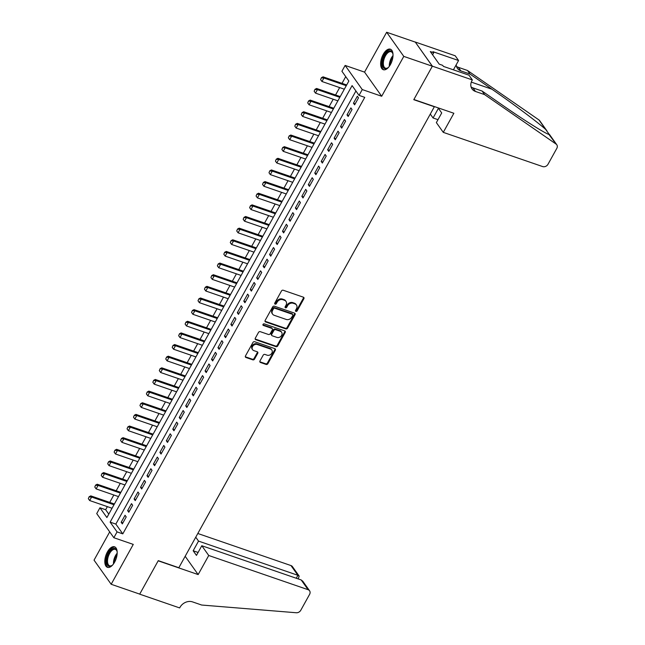 <?xml version="1.0" encoding="UTF-8"?>
<svg xmlns="http://www.w3.org/2000/svg" width="645" height="645" viewBox="0 0 645 645"><rect width="100%" height="100%" fill="white"/><g stroke="black" fill="none" stroke-linecap="round" stroke-linejoin="round"><path stroke-width="0.97" d="M295.926 311.39A0.959 0.782 144.6 0 0 297.16 310.858L303.884 298.724A1.363 1.121 144.6 0 0 303.4 297.192L283.219 290.242A1.363 1.121 144.6 0 0 281.462 291L274.738 303.142A0.959 0.782 144.6 0 0 276.302 303.682L277.173 302.11A4.37 3.572 144.6 0 1 282.792 299.691L284.469 300.272A4.37 3.572 144.6 0 1 286.009 301.4A4.37 3.572 144.6 0 1 286.033 305.158L285.163 306.73A0.959 0.782 144.6 0 0 286.735 307.27L287.606 305.698A4.37 3.572 144.6 0 1 293.217 303.279L294.902 303.86A4.37 3.572 144.6 0 1 296.434 304.988A4.37 3.572 144.6 0 1 296.458 308.753L295.587 310.318A0.959 0.782 144.6 0 0 295.926 311.39M295.475 310.737A0.959 0.782 144.6 0 0 296.692 310.213L303.424 298.071A1.363 1.121 144.6 0 0 303.577 297.272M274.617 303.561A0.959 0.782 144.6 0 0 275.842 303.029L276.713 301.457L277.173 302.11M285.042 307.149A0.959 0.782 144.6 0 0 286.267 306.617L287.138 305.053L287.606 305.698M114.608 562.166A10.852 5.378 -71 0 0 114.528 546.815A10.852 5.378 -71 0 0 107.384 551.983A10.852 5.378 -71 0 0 107.465 567.334A10.852 5.378 -71 0 0 114.608 562.166M390.443 64.54A10.852 5.378 -71 0 0 390.362 49.189A10.852 5.378 -71 0 0 383.219 54.365A10.852 5.378 -71 0 0 383.299 69.708A10.852 5.378 -71 0 0 390.443 64.54M259.975 360.958A1.363 1.121 144.6 0 0 260.467 362.482L266.127 364.433A1.363 1.121 144.6 0 0 267.885 363.675L275.359 350.195A1.363 1.121 144.6 0 0 274.867 348.663L254.686 341.721A1.363 1.121 144.6 0 0 252.937 342.479L245.463 355.959A1.363 1.121 144.6 0 0 245.947 357.483L252.784 359.837A1.363 1.121 144.6 0 0 254.541 359.088L257.742 353.315A1.363 1.121 144.6 0 0 257.25 351.783L253.856 350.622A3.652 2.991 144.6 0 1 252.574 349.679A3.652 2.991 144.6 0 1 253.106 345.76A3.652 2.991 144.6 0 1 257.25 344.503L270.537 349.082A3.652 2.991 144.6 0 1 271.819 350.025A3.652 2.991 144.6 0 1 271.287 353.936A3.652 2.991 144.6 0 1 267.143 355.193L264.934 354.428A1.363 1.121 144.6 0 0 263.176 355.185L259.975 360.958M117.076 531.899L113.851 537.72L96.726 513.589L99.951 507.768L106.893 517.548L348.856 81.036L341.914 71.256L345.139 65.435L362.264 89.566L359.039 95.387L352.097 85.608L110.134 522.119L117.076 531.899L122.792 533.866L364.756 97.355L359.039 95.387M472.342 79.924L432.368 66.161L413.88 99.507L453.862 113.27L443.276 132.362L542.647 166.571A4.176 3.41 144.6 0 0 548.008 164.257L556.812 148.366A4.176 3.41 144.6 0 0 556.796 144.77A4.176 3.41 144.6 0 0 556.087 144.077L484.605 94.605L475.47 91.461A9.739 7.966 -35.4 0 1 472.043 88.945A9.739 7.966 -35.4 0 1 471.987 80.561L472.342 79.924L468.988 75.191L443.405 66.387L442.663 65.339L439.237 64.161L430.304 51.568L433.73 52.753L432.988 51.705L458.571 60.517L455.217 55.784L415.243 42.022L432.335 66.217L413.784 99.685L434.343 106.764L178.834 567.721L158.275 560.642L139.723 594.11L111.174 584.273L133.265 544.404L113.851 537.72M432.335 66.217L403.786 56.389L386.653 32.25L364.554 72.119L345.139 65.435M364.554 72.119L381.687 96.258L403.786 56.389M381.687 96.258L362.264 89.566M285.824 328.902A1.363 1.121 144.6 0 0 287.581 328.144L295.055 314.663A1.363 1.121 144.6 0 0 294.563 313.131L274.383 306.182A1.363 1.121 144.6 0 0 272.633 306.939L265.159 320.42A1.363 1.121 144.6 0 0 265.643 321.952L285.824 328.902L285.364 328.249A1.363 1.121 144.6 0 0 287.114 327.491L294.588 314.01A1.363 1.121 144.6 0 0 294.741 313.212M285.203 332.425L277.729 345.913A1.363 1.121 144.6 0 1 275.979 346.663L255.799 339.722A1.363 1.121 144.6 0 1 255.307 338.19L258.508 332.417A1.363 1.121 144.6 0 1 260.257 331.667L268.449 334.481A1.363 1.121 144.6 0 0 270.199 333.723L272.319 329.901A1.363 1.121 144.6 0 0 271.835 328.369L263.313 325.435A0.959 0.782 144.6 0 1 264.2 323.838L284.719 330.901A1.363 1.121 144.6 0 1 285.203 332.425L284.743 331.772L277.269 345.26L277.729 345.913M109.706 531.883L94.041 560.142L111.174 584.273M415.211 42.078L386.653 32.25M354.621 104.853L358.491 97.863L357.338 96.234L353.46 103.216L354.621 104.853M348.171 116.487L352.041 109.505L350.88 107.876L347.01 114.858L348.171 116.487M341.713 128.129L345.591 121.147L344.43 119.519L340.56 126.501L341.713 128.129M335.263 139.772L339.133 132.789L337.98 131.153L334.11 138.143L335.263 139.772M328.813 151.414L332.683 144.424L331.522 142.795L327.652 149.777L328.813 151.414M322.363 163.048L326.233 156.066L325.072 154.437L321.202 161.419L322.363 163.048M315.905 174.69L319.775 167.708L318.622 166.079L314.752 173.062L315.905 174.69M309.455 186.332L313.325 179.35L312.172 177.714L308.294 184.704L309.455 186.332M303.005 197.975L306.875 190.984L305.714 189.356L301.844 196.338L303.005 197.975M296.547 209.609L300.425 202.627L299.264 200.998L295.394 207.98L296.547 209.609M290.097 221.251L293.967 214.269L292.814 212.64L288.944 219.622L290.097 221.251M283.647 232.893L287.517 225.911L286.356 224.275L282.486 231.265L283.647 232.893M277.197 244.536L281.067 237.545L279.906 235.917L276.036 242.899L277.197 244.536M270.739 256.17L274.609 249.188L273.456 247.559L269.586 254.541L270.739 256.17M264.289 267.812L268.159 260.83L267.006 259.201L263.128 266.183L264.289 267.812M257.839 279.454L261.709 272.472L260.548 270.836L256.678 277.826L257.839 279.454M251.381 291.097L255.259 284.106L254.098 282.478L250.228 289.46L251.381 291.097M244.931 302.731L248.801 295.749L247.648 294.12L243.778 301.102L244.931 302.731M238.481 314.373L242.351 307.391L241.19 305.762L237.32 312.744L238.481 314.373M232.023 326.015L235.901 319.033L234.74 317.396L230.87 324.387L232.023 326.015M225.573 337.658L229.443 330.675L228.29 329.039L224.42 336.029L225.573 337.658M219.123 349.3L222.993 342.31L221.84 340.681L217.962 347.663L219.123 349.3M212.673 360.934L216.543 353.952L215.382 352.323L211.512 359.305L212.673 360.934M206.215 372.576L210.093 365.594L208.932 363.965L205.062 370.948L206.215 372.576M199.765 384.218L203.635 377.236L202.482 375.6L198.612 382.59L199.765 384.218M193.315 395.861L197.185 388.87L196.024 387.242L192.154 394.224L193.315 395.861M186.857 407.495L190.735 400.513L189.574 398.884L185.704 405.866L186.857 407.495M180.406 419.137L184.276 412.155L183.124 410.526L179.254 417.509L180.406 419.137M173.957 430.779L177.827 423.797L176.674 422.161L172.796 429.151L173.957 430.779M167.506 442.422L171.376 435.431L170.216 433.803L166.345 440.785L167.506 442.422M161.048 454.056L164.918 447.074L163.766 445.445L159.895 452.427L161.048 454.056M154.598 465.698L158.468 458.716L157.316 457.087L153.437 464.069L154.598 465.698M148.148 477.34L152.018 470.358L150.857 468.722L146.987 475.712L148.148 477.34M141.69 488.983L145.568 481.992L144.407 480.364L140.537 487.346L141.69 488.983M135.24 500.617L139.11 493.635L137.957 492.006L134.087 498.988L135.24 500.617M128.79 512.259L132.66 505.277L131.499 503.648L127.629 510.63L128.79 512.259M355.919 90.985L115.842 524.087L122.792 533.866M125.049 515.282L121.179 522.273L122.34 523.901L126.21 516.919L125.049 515.282M345.736 76.634L342.011 83.35M339.657 87.591L335.561 94.992M333.207 99.225L329.103 106.635M326.757 110.867L322.653 118.269M320.307 122.51L316.203 129.911M313.849 134.152L309.745 141.553M307.399 145.786L303.295 153.196M300.949 157.428L296.845 164.83M294.491 169.071L290.387 176.472M288.041 180.713L283.937 188.114M281.591 192.347L277.487 199.756M275.141 203.989L271.037 211.391M268.683 215.632L264.579 223.033M262.233 227.274L258.129 234.675M255.783 238.908L251.679 246.317M249.325 250.55L245.221 257.952M242.875 262.192L238.771 269.594M236.425 273.835L232.321 281.236M229.975 285.477L225.871 292.878M223.517 297.111L219.413 304.513M217.067 308.753L212.963 316.155M210.617 320.396L206.513 327.797M204.159 332.038L200.055 339.439M197.709 343.672L193.605 351.082M191.259 355.314L187.155 362.716M184.809 366.957L180.705 374.358M178.351 378.599L174.247 386M171.901 390.233L167.797 397.642M165.451 401.875L161.347 409.277M158.993 413.518L154.889 420.919M152.542 425.16L148.439 432.561M146.093 436.794L141.989 444.203M139.634 448.436L135.539 455.838M133.184 460.079L129.081 467.48M126.734 471.721L122.631 479.122M120.284 483.355L116.181 490.764M113.826 494.997L109.723 502.399M107.376 506.639L105.659 509.735L108.787 514.138M105.659 509.735L99.951 507.768M115.842 524.087L110.134 522.119M353.46 103.216L355.193 103.813M347.01 114.858L348.743 115.455M340.56 126.501L342.293 127.097M334.11 138.143L335.835 138.731M327.652 149.777L329.385 150.374M321.202 161.419L322.935 162.016M314.752 173.062L316.477 173.658M308.294 184.704L310.027 185.3M301.844 196.338L303.577 196.935M295.394 207.98L297.127 208.577M288.944 219.622L290.669 220.219M282.486 231.265L284.219 231.861M276.036 242.899L277.769 243.496M269.586 254.541L271.311 255.138M263.128 266.183L264.861 266.78M256.678 277.826L258.411 278.422M250.228 289.46L251.961 290.057M243.778 301.102L245.503 301.699M237.32 312.744L239.053 313.341M230.87 324.387L232.603 324.983M224.42 336.029L226.145 336.617M217.962 347.663L219.695 348.26M211.512 359.305L213.245 359.902M205.062 370.948L206.787 371.544M198.612 382.59L200.337 383.178M192.154 394.224L193.887 394.821M185.704 405.866L187.437 406.463M179.254 417.509L180.979 418.105M172.796 429.151L174.529 429.747M166.345 440.785L168.079 441.382M159.895 452.427L161.621 453.024M153.437 464.069L155.171 464.666M146.987 475.712L148.721 476.308M140.537 487.346L142.271 487.943M134.087 498.988L135.813 499.585M127.629 510.63L129.363 511.227M121.179 522.273L122.913 522.869M296.434 304.988L295.974 304.335A4.37 3.572 144.6 0 0 294.434 303.206L294.902 303.86M287.138 305.053A4.37 3.572 144.6 0 1 292.757 302.626L294.434 303.206M286.009 301.4L285.55 300.747A4.37 3.572 144.6 0 0 284.01 299.619L284.469 300.272M276.713 301.457A4.37 3.572 144.6 0 1 282.325 299.038L284.01 299.619M265.006 321.218A1.363 1.121 144.6 0 0 265.184 321.299L285.364 328.249M292.79 315.381A0.959 0.782 144.6 0 0 292.443 314.308L274.73 308.205A0.959 0.782 144.6 0 0 273.504 308.737L272.585 310.398A4.37 3.572 144.6 0 0 272.609 314.155A4.37 3.572 144.6 0 0 274.149 315.284L286.251 319.452A4.37 3.572 144.6 0 0 291.871 317.034L292.79 315.381M292.782 314.55L292.314 313.905A0.959 0.782 144.6 0 0 291.983 313.655L292.443 314.308M272.609 314.155L272.15 313.51A4.37 3.572 144.6 0 1 272.125 309.745L273.037 308.084A0.959 0.782 144.6 0 1 274.27 307.56L291.983 313.655M255.162 338.988A1.363 1.121 144.6 0 0 255.331 339.068L275.512 346.018A1.363 1.121 144.6 0 0 277.269 345.26M272.311 328.724L271.851 328.071A1.363 1.121 144.6 0 0 271.368 327.716L262.854 324.782L263.313 325.435M276.939 337.408A3.652 2.991 144.6 0 0 281.083 336.15A3.652 2.991 144.6 0 0 281.607 332.231A3.652 2.991 144.6 0 0 280.325 331.296L275.649 329.684A1.363 1.121 144.6 0 0 273.891 330.442L271.771 334.263A1.363 1.121 144.6 0 0 272.255 335.795L276.939 337.408M281.607 332.231L281.147 331.586A3.652 2.991 144.6 0 0 279.865 330.643L280.325 331.296M271.779 335.44L271.311 334.787A1.363 1.121 144.6 0 1 271.303 333.61L273.432 329.788A1.363 1.121 144.6 0 1 275.181 329.031L279.865 330.643M284.743 331.772A1.363 1.121 144.6 0 0 284.888 330.982M271.819 350.025L271.351 349.372A3.652 2.991 144.6 0 0 270.07 348.429L270.537 349.082M252.574 349.679L252.114 349.026A3.652 2.991 144.6 0 1 252.638 345.115A3.652 2.991 144.6 0 1 256.783 343.85L270.07 348.429M245.31 356.758A1.363 1.121 144.6 0 0 245.487 356.83L252.324 359.192A1.363 1.121 144.6 0 0 254.082 358.435L257.274 352.662A1.363 1.121 144.6 0 0 257.428 351.864M259.83 361.756A1.363 1.121 144.6 0 0 260 361.829L265.667 363.78A1.363 1.121 144.6 0 0 267.417 363.022L274.891 349.542A1.363 1.121 144.6 0 0 275.044 348.743M346.688 84.963L323.056 76.828L323.895 77.997L321.952 81.496L344.333 89.195M321.436 77.674L320.605 79.617L321.436 77.674L323.056 76.828M346.268 85.704L323.895 77.997L321.573 77.876M321.952 81.496L320.605 79.617M388.677 67.136A9.393 4.66 109 0 1 387.75 67.918A9.393 4.66 109 0 1 382.864 59.88A9.393 4.66 109 0 1 387.927 51.479A9.393 4.66 109 0 1 392.773 53.341A9.393 4.66 109 0 1 393.015 54.527M392.861 53.696A8.691 4.313 -71 0 0 391.144 51.745A8.691 4.313 -71 0 0 383.791 60.066A8.691 4.313 -71 0 0 385.484 68.185A8.691 4.313 -71 0 0 388.04 67.701M390.975 49.496A10.78 5.345 -71 0 0 382.138 59.896A10.78 5.345 -71 0 0 383.969 69.845M112.835 564.762A9.393 4.66 109 0 1 111.916 565.544A9.393 4.66 109 0 1 107.022 557.506A9.393 4.66 109 0 1 112.093 549.105A9.393 4.66 109 0 1 116.93 550.967A9.393 4.66 109 0 1 117.18 552.152M117.027 551.322A8.691 4.313 -71 0 0 115.31 549.363A8.691 4.313 -71 0 0 107.957 557.691A8.691 4.313 -71 0 0 109.65 565.81A8.691 4.313 -71 0 0 112.206 565.326M115.133 547.113A10.78 5.345 -71 0 0 106.304 557.522A10.78 5.345 -71 0 0 108.126 567.471M443.276 132.362L436.359 122.606L441.712 112.948L438.423 108.312L433.069 117.979L437.987 119.672M433.069 117.979L430.296 114.068M484.605 94.605L482.073 91.034L503.987 106.207C525.062 120.881 546.468 134.257 549.314 134.539L545.735 129.492C538.164 122.558 512.759 103.539 491.933 89.212L470.012 74.046L460.877 70.894A9.739 7.966 -35.4 0 1 457.45 68.386A9.739 7.966 -35.4 0 1 456.225 64.758M470.012 74.046L467.48 70.474L458.345 67.322A9.739 7.966 -35.4 0 1 456.491 66.379M471.084 86.946A9.739 7.966 -35.4 0 0 472.938 87.889L482.073 91.034M548.887 134.402L556.087 144.077M545.735 129.492L538.962 119.946L467.48 70.474M432.368 66.161L415.243 42.022M453.411 69.829L458.571 60.517M538.962 119.946A4.176 3.41 -35.4 0 1 539.663 120.639L547.024 131.008M432.593 54.801L433.73 52.753M208.738 555.49L308.1 589.699L301.183 579.944L201.812 545.735L208.738 555.49L198.152 574.574L158.178 560.811L139.691 594.166L179.665 607.929L180.019 607.284A9.739 7.966 144.6 0 1 192.533 601.89L201.675 605.034L296.305 612.75A4.176 3.41 144.6 0 0 300.788 610.259L309.592 594.368A4.176 3.41 144.6 0 0 309.568 590.772A4.176 3.41 144.6 0 0 308.1 589.699M185.171 556.28L198.152 574.574M195.758 537.188L198.531 541.099L193.169 550.765L196.459 555.393L201.812 545.735M198.531 541.099L297.893 575.308L290.976 565.56A4.176 3.41 -35.4 0 1 292.443 566.632L299.175 576.122L297.893 575.308L296.265 578.251M197.805 533.488L290.976 565.56M193.169 550.765L198.088 552.459M298.2 578.912L299.175 576.122M309.568 590.772L302.844 581.29L301.183 579.944M340.229 96.597L316.606 88.47L317.437 89.639L315.502 93.13L337.883 100.838M314.986 89.316L314.155 91.259L314.986 89.316L316.606 88.47M339.818 97.347L317.437 89.639L315.123 89.51M315.502 93.13L314.155 91.259M333.779 108.239L310.156 100.104L310.987 101.281L309.052 104.772L331.433 112.48M308.528 100.959L307.705 102.902L308.528 100.959L310.156 100.104M333.368 108.989L310.987 101.281L308.673 101.152M309.052 104.772L307.705 102.902M327.329 119.881L303.698 111.746L304.537 112.923L302.602 116.414L324.975 124.114M302.078 112.601L301.247 114.536L302.078 112.601L303.698 111.746M326.91 120.623L304.537 112.923L302.215 112.794M302.602 116.414L301.247 114.536M320.871 131.524L297.248 123.388L298.079 124.558L296.144 128.057L318.525 135.756M295.628 124.235L294.797 126.178L295.628 124.235L297.248 123.388M320.46 132.265L298.079 124.558L295.765 124.437M296.144 128.057L294.797 126.178M314.421 143.158L290.798 135.031L291.629 136.2L289.694 139.691L312.075 147.399M289.178 135.877L288.347 137.82L289.178 135.877L290.798 135.031M314.01 143.908L291.629 136.2L289.315 136.071M289.694 139.691L288.347 137.82M307.971 154.8L284.34 146.665L285.179 147.842L283.244 151.333L305.625 159.041M282.72 147.52L281.889 149.463L282.72 147.52L284.34 146.665M307.56 155.55L285.179 147.842L282.865 147.713M283.244 151.333L281.889 149.463M301.521 166.442L277.89 158.307L278.721 159.484L276.786 162.975L299.167 170.675M276.27 159.162L275.439 161.097L276.27 159.162L277.89 158.307M301.102 167.184L278.721 159.484L276.407 159.355M276.786 162.975L275.439 161.097M295.063 178.084L271.44 169.949L272.271 171.119L270.336 174.618L292.717 182.317M269.82 170.796L268.989 172.739L269.82 170.796L271.44 169.949M294.652 178.826L272.271 171.119L269.957 170.998M270.336 174.618L268.989 172.739M288.613 189.719L264.99 181.592L265.821 182.761L263.886 186.252L286.267 193.96M263.362 182.438L262.539 184.381L263.362 182.438L264.99 181.592M288.202 190.469L265.821 182.761L263.507 182.632M263.886 186.252L262.539 184.381M282.163 201.361L258.532 193.226L259.371 194.403L257.436 197.894L279.809 205.602M256.912 194.081L256.081 196.024L256.912 194.081L258.532 193.226M281.744 202.111L259.371 194.403L257.049 194.274M257.436 197.894L256.081 196.024M275.705 213.003L252.082 204.868L252.913 206.045L250.978 209.536L273.359 217.244M250.462 205.723L249.631 207.666L250.462 205.723L252.082 204.868M275.294 213.745L252.913 206.045L250.599 205.916M250.978 209.536L249.631 207.666M269.255 224.645L245.632 216.51L246.463 217.688L244.528 221.179L266.909 228.878M244.012 217.357L243.181 219.3L244.012 217.357L245.632 216.51M268.844 225.387L246.463 217.688L244.149 217.558M244.528 221.179L243.181 219.3M262.805 236.288L239.174 228.153L240.013 229.322L238.078 232.813L260.459 240.52M237.553 228.999L236.723 230.942L237.553 228.999L239.174 228.153M262.394 237.029L240.013 229.322L237.691 229.193M238.078 232.813L236.723 230.942M256.355 247.922L232.724 239.787L233.555 240.964L231.619 244.455L254.001 252.163M231.103 240.641L230.273 242.584L231.103 240.641L232.724 239.787M255.936 248.672L233.555 240.964L231.241 240.835M231.619 244.455L230.273 242.584M249.897 259.564L226.274 251.429L227.105 252.606L225.169 256.097L247.551 263.805M224.654 252.284L223.823 254.227L224.654 252.284L226.274 251.429M249.486 260.306L227.105 252.606L224.791 252.477M225.169 256.097L223.823 254.227M243.447 271.206L219.824 263.071L220.655 264.248L218.719 267.74L241.101 275.439M218.195 263.926L217.373 265.861L218.195 263.926L219.824 263.071M243.036 271.948L220.655 264.248L218.341 264.119M218.719 267.74L217.373 265.861M236.997 282.849L213.366 274.714L214.205 275.883L212.261 279.374L234.643 287.081M211.745 275.56L210.915 277.503L211.745 275.56L213.366 274.714M236.578 283.59L214.205 275.883L211.883 275.762M212.261 279.374L210.915 277.503M230.539 294.483L206.916 286.348L207.746 287.525L205.811 291.016L228.193 298.724M205.295 287.202L204.465 289.145L205.295 287.202L206.916 286.348M230.128 295.233L207.746 287.525L205.433 287.396M205.811 291.016L204.465 289.145M224.089 306.125L200.466 297.99L201.296 299.167L199.361 302.658L221.743 310.366M198.845 298.845L198.015 300.788L198.845 298.845L200.466 297.99M223.678 306.875L201.296 299.167L198.983 299.038M199.361 302.658L198.015 300.788M217.639 317.767L194.008 309.632L194.846 310.809L192.911 314.3L215.285 322M192.387 310.487L191.557 312.422L192.387 310.487L194.008 309.632M217.228 318.509L194.846 310.809L192.524 310.68M192.911 314.3L191.557 312.422M211.189 329.41L187.558 321.275L188.388 322.444L186.453 325.943L208.835 333.642M185.937 322.121L185.107 324.064L185.937 322.121L187.558 321.275M210.77 330.151L188.388 322.444L186.074 322.323M186.453 325.943L185.107 324.064M204.731 341.044L181.108 332.917L181.938 334.086L180.003 337.577L202.385 345.285M179.487 333.763L178.657 335.706L179.487 333.763L181.108 332.917M204.32 341.794L181.938 334.086L179.624 333.957M180.003 337.577L178.657 335.706M198.281 352.686L174.65 344.551L175.488 345.728L173.553 349.219L195.935 356.927M173.029 345.406L172.207 347.349L173.029 345.406L174.65 344.551M197.87 353.436L175.488 345.728L173.174 345.599M173.553 349.219L172.207 347.349M191.831 364.328L168.2 356.193L169.038 357.37L167.095 360.861L189.477 368.561M166.579 357.048L165.749 358.983L166.579 357.048L168.2 356.193M191.412 365.07L169.038 357.37L166.716 357.241M167.095 360.861L165.749 358.983M185.373 375.971L161.75 367.835L162.58 369.005L160.645 372.504L183.027 380.203M160.129 368.682L159.299 370.625L160.129 368.682L161.75 367.835M184.962 376.712L162.58 369.005L160.266 368.884M160.645 372.504L159.299 370.625M178.923 387.605L155.3 379.478L156.13 380.647L154.195 384.138L176.577 391.846M153.679 380.324L152.849 382.267L153.679 380.324L155.3 379.478M178.512 388.355L156.13 380.647L153.816 380.518M154.195 384.138L152.849 382.267M172.473 399.247L148.842 391.112L149.68 392.289L147.745 395.78L170.119 403.488M147.221 391.967L146.391 393.91L147.221 391.967L148.842 391.112M172.062 399.997L149.68 392.289L147.358 392.16M147.745 395.78L146.391 393.91M166.015 410.889L142.392 402.754L143.222 403.931L141.287 407.422L163.669 415.122M140.771 403.609L139.941 405.544L140.771 403.609L142.392 402.754M165.604 411.631L143.222 403.931L140.908 403.802M141.287 407.422L139.941 405.544M159.565 422.531L135.942 414.396L136.772 415.565L134.837 419.065L157.219 426.764M134.321 415.243L133.491 417.186L134.321 415.243L135.942 414.396M159.154 423.273L136.772 415.565L134.458 415.445M134.837 419.065L133.491 417.186M153.115 434.166L129.484 426.039L130.322 427.208L128.387 430.699L150.769 438.406M127.863 426.885L127.041 428.828L127.863 426.885L129.484 426.039M152.704 434.915L130.322 427.208L128.008 427.079M128.387 430.699L127.041 428.828M146.665 445.808L123.034 437.673L123.872 438.85L121.929 442.341L144.311 450.049M121.413 438.527L120.583 440.471L121.413 438.527L123.034 437.673M146.246 446.558L123.872 438.85L121.55 438.721M121.929 442.341L120.583 440.471M140.207 457.45L116.584 449.315L117.414 450.492L115.479 453.983L137.861 461.691M114.963 450.17L114.133 452.113L114.963 450.17L116.584 449.315M139.796 458.192L117.414 450.492L115.1 450.363M115.479 453.983L114.133 452.113M133.757 469.092L110.134 460.957L110.964 462.134L109.029 465.625L131.411 473.325M108.505 461.804L107.683 463.747L108.505 461.804L110.134 460.957M133.346 469.834L110.964 462.134L108.65 462.005M109.029 465.625L107.683 463.747M127.307 480.727L103.676 472.6L104.514 473.769L102.579 477.26L124.953 484.967M102.055 473.446L101.225 475.389L102.055 473.446L103.676 472.6M126.896 481.476L104.514 473.769L102.192 473.64M102.579 477.26L101.225 475.389M120.849 492.369L97.226 484.234L98.056 485.411L96.121 488.902L118.503 496.61M95.605 485.088L94.775 487.031L95.605 485.088L97.226 484.234M120.438 493.119L98.056 485.411L95.742 485.282M96.121 488.902L94.775 487.031M114.399 504.011L90.776 495.876L91.606 497.053L89.671 500.544L112.053 508.252M89.155 496.731L88.325 498.674L89.155 496.731L90.776 495.876M113.988 504.753L91.606 497.053L89.292 496.924M89.671 500.544L88.325 498.674M296.692 310.213L297.16 310.858M275.842 303.029L276.302 303.682M286.267 306.617L286.735 307.27M292.757 302.626L293.217 303.279M282.325 299.038L282.792 299.691M303.424 298.071L303.884 298.724M265.184 321.299L265.643 321.952M294.588 314.01L295.055 314.663M287.114 327.491L287.581 328.144M274.27 307.56L274.73 308.205M273.037 308.084L273.504 308.737M272.125 309.745L272.585 310.398M275.512 346.018L275.979 346.663M255.331 339.068L255.799 339.722M271.368 327.716L271.835 328.369M275.181 329.031L275.649 329.684M273.432 329.788L273.891 330.442M271.303 333.61L271.771 334.263M256.783 343.85L257.25 344.503M257.274 352.662L257.742 353.315M254.082 358.435L254.541 359.088M252.324 359.192L252.784 359.837M245.487 356.83L245.947 357.483M274.891 349.542L275.359 350.195M267.417 363.022L267.885 363.675M265.667 363.78L266.127 364.433M260 361.829L260.467 362.482M389.33 66.298A8.691 4.313 109 0 1 389.749 62.114A8.691 4.313 109 0 1 393.015 55.591M392.918 56.873A8.409 4.168 -71 0 0 390.459 62.307A8.409 4.168 -71 0 0 390.04 65.234M113.496 563.924A8.691 4.313 109 0 1 113.907 559.739A8.691 4.313 109 0 1 117.18 553.216M117.084 554.49A8.409 4.168 -71 0 0 114.625 559.933A8.409 4.168 -71 0 0 114.205 562.851M460.877 70.894L458.345 67.322M472.938 87.889L475.47 91.461M491.933 89.212L471.293 82.109M556.796 144.77L549.451 134.426"/></g></svg>
